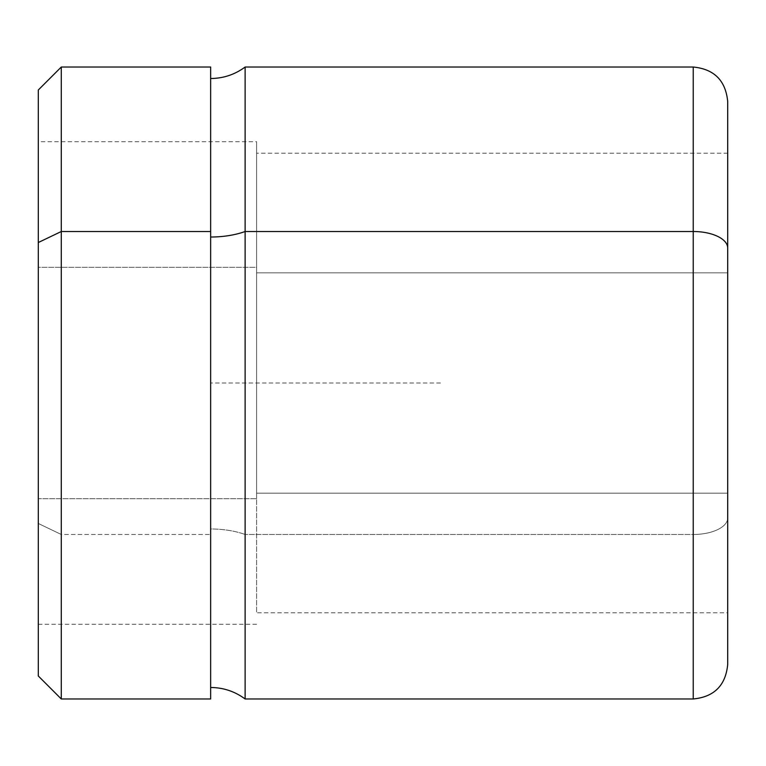 <?xml version="1.0" encoding="UTF-8"?>
<svg xmlns="http://www.w3.org/2000/svg" width="766" height="766" viewBox="0 0 766 766"><rect width="100%" height="100%" fill="white"/><g stroke="black" fill="none" stroke-linecap="round" stroke-linejoin="round"><path stroke-width="0.57" stroke-dasharray="3.83 2.87" d="M38.3 90.005L38.3 523.465L61.28 534.486L61.28 698.975L61.28 534.486L38.3 523.465L38.3 675.995M61.28 534.486L61.28 67.025L61.28 534.486L210.65 534.486L61.28 534.486M210.65 698.975L210.65 67.025M210.65 528.98L210.65 78.515L210.65 528.98A57.45 27.547 0 0 1 245.12 534.486A57.45 27.547 180 0 0 210.65 528.98L210.65 78.917L210.65 528.98M245.12 698.975L245.12 67.025L245.12 698.975M693.23 698.975L693.23 534.486L245.12 534.486L693.23 534.486L693.23 67.025L693.23 698.975M727.7 664.505L727.7 517.96A34.47 16.526 0 0 1 693.23 534.486A34.47 16.526 180 0 0 727.7 517.96L727.7 101.495M727.7 493.17L727.7 272.83L256.61 272.83L256.61 612.8L256.61 493.17L727.7 493.17L256.61 493.17L256.61 153.2L256.61 272.83L727.7 272.83L727.7 153.2L727.7 493.17M256.61 498.685L256.61 267.315L38.3 267.315L38.3 624.29L38.3 498.685L256.61 498.685L38.3 498.685L38.3 141.71L38.3 267.315L256.61 267.315L256.61 141.71L256.61 498.685M256.61 624.29L38.3 624.29L38.3 141.71L256.61 141.71M38.3 498.685L38.3 142.026L38.3 498.685M210.65 231.514L210.65 687.485M727.7 248.04L727.7 612.8L256.61 612.8M256.61 493.17L256.61 153.497L256.61 493.17M440.45 383L210.65 383L210.65 612.8M727.7 153.2L256.61 153.2"/><path stroke-width="1.15" d="M38.3 141.71L38.3 242.535L61.28 231.514L61.28 698.975L61.28 231.514L38.3 242.535L38.3 90.005L61.28 67.025L61.28 231.514L210.65 231.514L210.65 698.975L61.28 698.975L38.3 675.995L38.3 242.535L38.3 624.29M210.65 67.025L210.65 231.514L61.28 231.514L61.28 67.025L210.65 67.025M245.12 231.514L245.12 698.975L245.12 231.514A57.45 27.547 0 0 1 210.65 237.02A57.45 27.547 180 0 0 245.12 231.514L693.23 231.514L693.23 698.975L693.23 231.514L245.12 231.514L245.12 67.025L245.12 231.514M210.65 78.515C223.385 78.41 234.875 74.58 245.12 67.025L693.23 67.025C714.171 69.064 725.661 80.554 727.7 101.495L727.7 248.04A34.47 16.526 180 0 0 693.23 231.514L693.23 67.025L693.23 231.514A34.47 16.526 0 0 1 727.7 248.04L727.7 664.505C725.661 685.446 714.171 696.936 693.23 698.975L245.12 698.975C234.875 691.42 223.385 687.59 210.65 687.485L210.65 231.514M727.7 612.8L727.7 248.04"/></g></svg>
